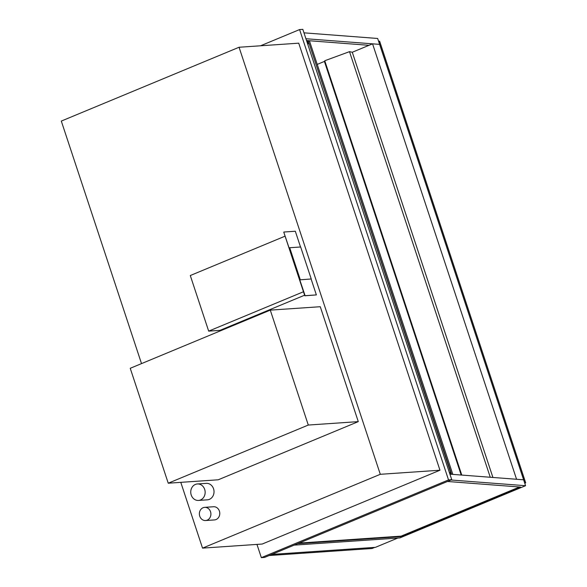 <?xml version="1.0" encoding="UTF-8"?>
<svg xmlns="http://www.w3.org/2000/svg" width="587" height="587" viewBox="0 0 587 587"><rect width="100%" height="100%" fill="white"/><g stroke="black" fill="none" stroke-linecap="round" stroke-linejoin="round"><path stroke-width="0.88" d="M451.007 480.005L525.57 485.706L399.886 537.905L294.19 545.125L397.788 538.044L375.438 547.333L271.84 554.407L374.792 547.378L372.099 548.493L269.147 555.529M207.196 520.155A6.604 5.76 -93.9 0 0 210.762 512.612A6.604 5.76 -93.9 0 0 204.687 507.351A6.604 5.76 -93.9 0 0 199.389 514.337A6.604 5.76 -93.9 0 0 205.589 520.53A6.604 5.76 -93.9 0 0 207.196 520.155M204.687 507.351L213.558 506.742A6.604 5.76 86.1 0 1 219.633 512.003A6.604 5.76 86.1 0 1 216.06 519.546A6.604 5.76 86.1 0 1 214.46 519.928L205.589 520.53M200.519 499.963A8.255 7.198 -93.9 0 0 204.98 490.541A8.255 7.198 -93.9 0 0 197.386 483.959A8.255 7.198 -93.9 0 0 190.768 492.691A8.255 7.198 -93.9 0 0 198.509 500.44A8.255 7.198 -93.9 0 0 200.519 499.963M197.386 483.959L206.257 483.358A8.255 7.198 86.1 0 1 213.851 489.932A8.255 7.198 86.1 0 1 209.383 499.361A8.255 7.198 86.1 0 1 207.38 499.831L198.509 500.44M260.547 45.786L299.59 29.57L448.527 479.917L261.34 557.65L256.959 544.406M239.063 47.254L298.732 43.174L439.964 470.224L262.206 544.046L202.537 548.126L380.295 474.303L239.063 47.254L61.305 121.076L141.518 363.61M261.34 557.65L264.568 557.43L451.755 479.696L448.527 479.917M299.59 29.57L302.819 29.35L451.755 479.696M439.964 470.224L380.295 474.303M180.789 482.353L202.537 548.126M168.242 483.204L218.232 479.792L358.283 421.627L308.292 425.047L270.284 310.127L130.233 368.291L168.242 483.204L308.292 425.047M358.283 421.627L320.275 306.715L270.284 310.127M519.458 486.99L401.141 536.129L299.069 543.1M447.448 481.479L520.537 487.071L401.295 536.591L401.141 536.129M401.295 536.591L297.697 543.672M525.57 485.706L379.613 44.37L305.922 38.735M449.928 474.171L523.619 479.806L516.567 479.271L372.562 43.834L379.613 44.37L377.661 38.471L303.971 32.835M307.639 43.944L308.292 43.996L307.162 40.576L306.509 40.525L369.003 45.309M452.819 474.391L309.51 41.061L308.278 40.965L451.249 474.274M308.278 40.965L451.586 474.296M449.393 472.55L450.038 472.601L450.581 474.223M307.691 44.084L308.292 43.996M307.984 41.075L307.317 41.024M524.653 482.94L525.695 482.844L379.635 41.193L378.666 41.259L524.727 482.91M524.749 483.233L525.695 482.844M324.949 61.356L461.661 475.066M492.911 477.458L352.288 52.25L349.5 51.656L324.75 60.747L461.771 475.074M349.5 51.656L490.255 477.253M324.853 61.393L324.406 61.422L461.191 475.03M324.406 61.422L317.229 64.401M352.288 52.25L372.562 43.834M303.479 291.754L285.091 236.165L190.291 275.53L208.678 331.127L303.479 291.754M208.678 331.127L219.964 330.356L304.616 295.202M316.371 294.909L304.814 295.797L283.763 232.122L305.086 295.679L316.371 294.909L311.117 279.023M300.522 246.988L295.32 231.241L284.027 232.012M289.699 247.729L300.008 279.83L311.242 278.972L300.661 246.98L289.699 247.729L300.28 279.72M300.008 279.83L311.242 278.972"/></g></svg>
